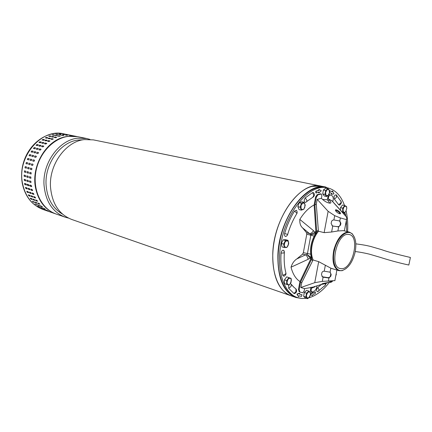<?xml version="1.0" encoding="UTF-8"?>
<svg xmlns="http://www.w3.org/2000/svg" width="432" height="432" viewBox="0 0 432 432"><rect width="100%" height="100%" fill="white"/><g stroke="black" fill="none" stroke-linecap="round" stroke-linejoin="round"><path stroke-width="0.65" d="M355.833 243.842C363.258 244.831 366.233 245.403 370.489 246.413L381.71 249.685C386.591 251.532 396.155 254.124 410.4 257.467L408.829 265.032C396.938 262.537 385.339 258.989 380.192 257.332L369.247 254.113C364.219 252.909 359.548 252.056 355.239 251.548M321.008 186.106L320.965 186.1C301.207 180.279 273.548 217.328 272.765 253.967C272.614 276.804 278.705 290.741 291.033 295.785C277.117 291.298 269.212 267.511 274.315 240.656C279.293 213.802 296.309 190.085 312.055 186.392L320.965 186.1L326.117 187.142C306.434 181.321 278.737 218.657 277.868 255.512C277.668 278.483 283.711 292.48 296.001 297.513L301.833 298.485M320.965 186.1L93.393 139.882L84.424 139.579C66.064 141.286 49.07 164.236 50.479 186.705C51.926 203.531 58.995 214.445 71.68 219.445L290.86 295.72M82.879 139.822L78.354 140.022C60.826 141.658 44.701 163.372 46.067 184.653C47.115 198.536 52.591 208.348 62.494 214.094M68.423 218.079L65.2 217.188C52.547 212.209 45.479 201.393 44.005 184.745C42.557 162.524 59.432 139.86 77.722 138.202L86.67 138.515L90.007 139.417M86.67 138.515L77.517 136.658L68.612 136.328C53.201 138.073 38.524 153.862 35.705 172.66C32.778 191.457 42.169 209.385 56.376 214.121L65.021 217.129M346.037 268.623L342.171 270.68L338.936 270.664C333.482 268.088 331.781 261.214 333.823 250.042C337.068 238.777 341.874 232.756 348.251 231.984L349.45 232.146L352.247 233.766L354.548 237.53M334.449 250.177C331.495 262.035 335.912 272.446 342.598 270.367C348.251 268.261 352.361 262.462 354.937 252.958C356.702 244.49 355.876 238.253 352.458 234.252C347.36 228.56 337.252 237.211 334.449 250.177M318.492 231.201C315.581 234.576 313.497 238.858 312.233 244.048C311.094 249.199 311.11 253.735 312.282 257.661M318.535 231.212C315.662 234.646 313.6 238.95 312.352 244.112C310.975 250.517 311.256 255.82 313.184 260.032M341.62 268.709L340.006 268.515C329.103 266.441 337.057 233.129 348.187 234.392L349.283 234.538C360.212 236.493 352.874 269.033 341.62 268.709M306.412 298.318L301.887 298.49L297.545 297.589C283.878 293.49 275.978 269.887 281.016 243.302C286.524 210.298 310.451 183.233 327.494 187.866C335.281 189.718 340.956 195.583 344.525 205.465M346.124 211C347.555 217.328 348.046 224.219 347.593 231.682M297.373 297.529L296.158 297.108C282.474 292.999 274.558 269.428 279.58 242.892C285.071 209.947 308.988 182.936 326.047 187.574L327.494 187.866M324.421 286.146L324.162 286.421M337.068 270.108L336.776 270.675M329.422 282.29C323.006 290.558 316.121 295.736 308.767 297.832M310.381 294.818L312.725 292.453L312.676 293.247L315.387 291.946L312.692 292.977M310.376 294.829L312.53 295.623L310.424 294.835M312.725 292.453L312.379 292.34L310.457 294.327M299.511 294.133L302.027 294.732L299.516 294.127L299.776 293.312L299.43 293.193L296.924 294.068L298.366 296.492L297.275 294.192L299.776 293.312M318.616 192.154L318.573 192.834L318.935 192.91L318.989 192.056L316.175 192.964L316.186 191.279L315.824 191.203L315.814 192.888L316.175 192.964M316.186 191.279L319.097 190.345L319.145 189.491L318.784 189.416L318.73 190.269L315.824 191.203M331.533 193.45L331.274 194.265L331.63 194.341L331.889 193.525L329.535 192.515M329.551 192.38L329.978 190.787L329.589 190.825M329.978 190.787L332.413 191.905L332.672 191.095L332.316 191.02L332.089 191.727M297.043 211.448L296.471 210.276L294.489 211.081C290.347 217.777 287.069 225.245 284.645 233.48C284.267 235.418 284.672 236.423 285.854 236.493L286.94 235.726M284.332 251.591L283.808 250.36C282.485 249.853 281.578 250.765 281.081 253.114C280.519 261.311 281.081 268.704 282.771 275.303L283.932 276.296L284.958 275.659M285.914 273.008L285.957 273.175C286.216 274.266 285.541 275.308 283.932 276.296M288.781 285.131L288.657 288.301L293.954 293.49L295.423 293.117M296.455 289.98L296.023 289.003L293.819 287.215L290.995 284.008L290.228 283.786M317.855 287.334C316.251 289.424 316.148 290.903 317.558 291.778L318.746 290.984L319.01 289.791L317.855 287.334L321.586 284.391M325.231 283.646L325.431 285.109L324.902 285.66M345.449 214.007L345.022 213.311L343.591 213.797M341.08 201.56L336.204 194.81C334.249 195.129 333.661 196.603 334.438 199.228L338.618 204.692L339.52 205.162L340.254 204.687M314.177 193.649L313.627 192.65L312.59 192.607L313.81 195.205L312.854 197.327L313.465 196.776M312.59 192.607L305.273 197.872C303.777 200.302 303.874 201.847 305.559 202.511L306.779 201.496L305.559 202.511M314.145 204.935C308.907 207.652 304.128 212.474 299.803 219.402C299.581 223.204 300.499 226.022 302.557 227.853L306.536 232.697L306.774 234.203L303.356 252.671L302.567 254.162L296.838 258.908C294.133 260.69 292.194 263.455 291.028 267.203C292.81 274.082 295.796 278.867 299.986 281.561M315.387 291.946L315.376 293.479L312.579 294.829L312.53 295.623M296.924 294.068L297.275 294.192M302.027 294.732L301.579 296.395L298.982 295.785L298.717 296.611M319.145 189.491L321.295 190.766L318.935 192.91M319.097 190.345L318.73 190.269M332.672 191.095L333.968 193.865L331.63 194.341M329.54 192.456L331.889 193.525M291.028 267.203L308.14 259.303L310.138 257.942L310.63 259.373M311.121 257.726L310.975 257.256L310.138 257.942L306.941 254.502L305.651 254.821C306.947 255.89 307.773 257.386 308.14 259.303M311.175 256.905L310.975 257.256L306.941 254.502L307.449 253.541L310.657 254.167M315.889 231.007L314.89 232.405L310.667 234.419L309.577 233.642C311.099 233.518 312.395 232.513 313.47 230.634L299.803 219.402M313.47 230.634L315.457 233.194C314.113 234.301 312.52 234.706 310.667 234.419L310.808 235.462L307.449 253.541L303.356 252.671M314.14 236.088L306.774 234.203M334.854 269.444L330.836 268.175L318.692 261.657L312.736 259.897L312.525 261.025L311.645 258.995L311.958 257.332C310.246 249.469 311.715 241.585 316.364 233.685L316.678 232.006L314.89 204.881L316.31 197.219L317.893 194.816L321.284 194L321.883 195.804L321.424 198.277L322.277 199.163C324.886 201.512 327.375 202.84 329.751 203.153L330.469 203.11C331.355 202.743 330.896 201.625 329.087 199.746L328.239 198.871L331.781 200.686M316.364 233.685L315.635 233.496L315.905 232.043L314.14 204.881L315.587 197.062L317.164 194.659L320.62 193.86M316.678 232.006L318.319 229.964L318.109 231.104L324.135 232.659L331.619 232.011L337.894 230.963L343.327 230.661L344.612 230.936M314.89 204.881L316.289 204.212L317.185 199.373L328.136 211.307L334.703 215.671L340.367 217.922L345.481 219.348L346.583 219.218L346.874 218.273L346.048 216.324L331.798 200.615M340.103 213.808C338.224 213.862 334.244 210.206 335.804 209.779L336.155 209.741C339.158 211.032 340.583 212.382 340.432 213.781L340.103 213.808M317.185 199.373L321.424 198.277M329.935 203.164L327.321 199.795L328.293 195.388M340.162 213.808C339.169 212.101 337.662 210.967 335.642 210.406L335.513 210.4M312.525 261.025L301.703 282.803L300.829 287.518L304.598 288.63L304.155 291.033L302.837 292.783L300.699 292.253L299.867 291.946L299.187 289.597L298.485 289.359L299.894 281.745L310.97 258.557L311.234 257.121L311.958 257.332M316.975 285.827L316.505 288.317L314.993 290.768L311.909 292.037L311.542 292.048L311.083 290.504L311.526 288.128L314.977 286.832L304.598 288.63M327.029 282.787L326.597 282.825C323.498 283.257 321.835 283.754 321.608 284.321L322.067 284.342C325.139 283.748 326.938 283.225 327.472 282.787L327.029 282.787M328.784 194.816L330.124 194.859L332.759 196.204L333.353 198.736L332.78 201.793M322.493 199.379L327.321 199.795M329.314 194.681L329.945 194.821M315.635 233.496C310.986 241.385 309.523 249.264 311.234 257.121M330.032 194.832L328.698 196.43L328.239 198.871M318.319 229.964L316.289 204.212M311.645 258.995L300.569 282.128L299.187 289.597M301.703 282.803L300.569 282.128M310.964 287.188L310.387 290.272L310.846 291.816L311.542 292.048M298.485 289.359L299.165 291.708L300.553 292.199M311.526 288.128L312.795 287.723M345.443 225.218L346.043 223.533M339.784 220.99L340.886 223.301L340.551 225.05L338.661 226.908L332.5 225.968L331.133 223.528L331.463 221.783C331.814 220.579 332.624 219.969 333.898 219.953L339.784 220.99L340.367 217.922M318.692 261.657L314.75 282.679L300.829 287.518M314.75 282.679L322.299 281.383L334.984 280.616M321.986 276.485L323.298 277.225L322.547 276.955L321.494 274.687L321.818 272.97C322.164 271.787 322.969 271.193 324.227 271.177L325.339 265.291M330.836 268.175L330.075 272.182L324.227 271.177M330.075 272.182L331.171 274.45L330.847 276.167L328.968 278.014L328.401 281.021M335.788 275.843L336.382 274.185M338.002 226.903L337.549 226.654C338.888 226.735 339.752 226.125 340.13 224.824L340.551 225.05M340.886 223.301L340.465 223.079L340.13 224.824M340.465 223.079L339.574 220.898M337.549 226.654L332.953 226.093M332.014 225.704L332.516 225.844M323.298 277.225L328.968 278.014M328.315 278.008L327.888 277.63C329.222 277.706 330.075 277.101 330.448 275.827L330.777 274.109L330.275 272.295M327.888 277.63L322.893 276.853M297.848 206.669L299.111 209.601L301.396 210.146L303.934 209.142L305.23 205.216L303.993 202.279L301.698 201.755L299.149 202.732L297.848 206.669L300.137 207.209L301.396 210.146M299.149 202.732L301.444 203.261L300.137 207.209M303.993 202.279L301.444 203.261M302.983 202.824L304.906 203.893L304.841 207.241L303.631 209.25L302.929 209.704L301.028 208.742L301.055 205.292L302.983 202.824M54.643 135.027L53.633 135.308L52.175 134.946L53.287 134.741L54.664 135.162M50.15 136.561L48.692 136.188L49.788 135.869L51.143 136.156L50.15 136.561M46.753 138.24L45.295 137.862L46.364 137.425L47.714 137.716L46.753 138.24M43.486 140.33L42.034 139.946L43.06 139.396L44.41 139.693L43.486 140.33M40.387 142.808L38.934 142.42L39.911 141.755L41.256 142.058L40.387 142.808M37.492 145.649L36.05 145.26L36.963 144.488L38.302 144.801L37.492 145.649M34.846 148.819L33.415 148.435L34.247 147.555L35.581 147.879L34.846 148.819M32.476 152.28L31.066 151.902L31.795 150.93L33.21 151.303L32.476 152.28M30.413 155.995L29.025 155.623L29.646 154.57L31.039 154.937L30.413 155.995M28.69 159.916L27.329 159.554L27.826 158.425L29.187 158.787L28.69 159.916M27.319 163.998L25.99 163.636L26.352 162.454L27.686 162.815L27.319 163.998M26.325 168.188L25.007 167.816L25.229 166.601L26.573 166.973L26.363 168.194M25.715 172.433L24.403 172.055L24.484 170.824L25.85 171.212L25.801 172.438M25.499 176.688L24.187 176.294L24.127 175.073L25.52 175.468L25.628 176.677M25.677 180.889L24.37 180.49L24.17 179.291L25.591 179.69L25.839 180.862M64.195 134.158L62.732 133.844L64.195 134.158M60.696 134.104L59.233 133.774L60.696 134.104M57.159 134.482L55.701 134.141L58.18 134.33L57.159 134.482M56.003 135.308L57.478 135.67L54.994 135.589L56.003 135.308L55.042 135.599M52.504 136.442L53.973 136.82L52.871 137.144L51.505 136.852L52.504 136.442L51.505 136.852M49.07 138.008L50.544 138.391L49.469 138.834L48.109 138.537L49.07 138.008L48.087 138.532M45.76 139.99L47.228 140.378L46.192 140.935L44.836 140.632L45.76 139.99L44.809 140.627M42.606 142.366L44.069 142.754L43.087 143.424L41.731 143.116L42.606 142.366L41.704 143.111M39.647 145.109L41.105 145.503L40.187 146.281L38.837 145.962L39.647 145.109L38.815 145.957M36.92 148.198L38.367 148.581L37.53 149.467L36.185 149.143L36.92 148.198L36.175 149.137M34.463 151.589L35.894 151.967L35.154 152.95L33.815 152.615L34.463 151.589L33.82 152.615M32.308 155.245L33.712 155.617L33.086 156.681L31.747 156.335L32.308 155.245L31.774 156.346M30.478 159.122L31.855 159.489L31.358 160.623L30.019 160.267L30.478 159.122L30.078 160.283M29.003 163.172L30.348 163.534L29.981 164.722L28.636 164.354L29.003 163.172L28.755 164.387M27.896 167.346L29.23 167.719L29.003 168.939L27.648 168.561L27.896 167.346M27.173 171.59L28.501 171.974L28.42 173.21L27.038 172.816L27.173 171.59M26.843 175.856L28.172 176.251L28.231 177.482L26.822 177.077L26.843 175.856M26.908 180.09L28.231 180.495L28.431 181.699L27 181.294L26.908 180.09M66.56 134.536L68.04 134.849L66.55 134.638M63.077 134.352L64.552 134.681L62.521 134.476M59.546 134.611L61.02 134.957L58.676 134.795M58.752 135.88L60.242 136.247L57.737 136.166L58.752 135.88L57.78 136.172M55.242 137.025L56.727 137.403L55.625 137.727L54.243 137.435L55.242 137.025L54.243 137.435M51.808 138.602L53.293 138.985L52.213 139.428L50.836 139.131L51.808 138.602L50.814 139.126M48.487 140.589L49.972 140.983L48.929 141.545L47.558 141.237L48.487 140.589L47.531 141.232M45.322 142.981L46.802 143.375L45.814 144.05L44.447 143.737L45.322 142.981L44.42 143.726M42.358 145.741L43.826 146.135L42.908 146.918L41.542 146.599L42.358 145.741L41.521 146.594M39.625 148.846L41.083 149.234L40.246 150.12L38.885 149.796L39.625 148.846L38.875 149.791M37.157 152.253L38.605 152.636L37.865 153.619L36.504 153.284L37.157 152.253L36.509 153.284M34.997 155.93L36.418 156.303L35.786 157.372L34.436 157.027L34.997 155.93L34.463 157.032M33.161 159.824L34.549 160.196L34.047 161.336L32.697 160.979L33.161 159.824L32.756 160.996M31.676 163.895L33.037 164.263L32.665 165.456L31.309 165.089L31.676 163.895L31.428 165.121M30.564 168.091L31.909 168.464L31.687 169.695L30.316 169.312L30.564 168.091M29.84 172.357L31.18 172.741L31.099 173.983L29.7 173.588L29.84 172.357M29.5 176.645L30.845 177.039L30.904 178.276L29.479 177.871L29.5 176.645M29.565 180.9L30.904 181.305L30.991 182.515L29.651 182.104L29.457 180.9L29.813 182.072L30.991 182.515M69.325 135.097L70.821 135.41L69.309 135.2M65.837 134.919L67.327 135.248L65.275 135.038M62.3 135.178L63.785 135.529L61.425 135.367M24.505 183.902L24.613 183.427L26.044 183.832L26.368 184.988L24.937 184.588L24.505 183.902M27.13 184.723L27.238 184.248L28.685 184.653L29.014 185.814L27.567 185.409L27.13 184.723M29.781 185.549L30.019 185.063L31.352 185.479L31.682 186.651L30.218 186.241L29.781 185.549M49.043 211.513L51.413 212.377L49.043 211.513M45.916 209.968L48.249 210.935L45.916 209.968M42.968 208.013L45.252 209.083L42.968 208.013M40.235 205.675L42.46 206.836L40.997 206.383L40.235 205.675M37.746 202.964L39.085 203.418L39.906 204.217L38.432 203.78L37.746 202.964M35.537 199.919L36.871 200.367L37.616 201.258L36.142 200.826L35.537 199.919L36.272 200.713L37.616 201.166M33.637 196.571L34.97 197.008L35.629 197.98L34.15 197.559L33.637 196.571M32.071 192.947L33.404 193.379L33.961 194.427L32.481 194.011L32.071 192.947M30.856 189.097L32.195 189.524L32.638 190.636L31.169 190.226L30.856 189.097M46.375 210.584L48.735 211.448L46.375 210.584M43.254 209.039L45.571 210.006L43.254 209.039M40.311 207.095L42.579 208.159L40.311 207.095M37.579 204.763L39.787 205.918L38.34 205.47L37.579 204.763M35.095 202.068L36.418 202.516L37.103 203.326L35.78 202.878L34.965 202.084L37.103 203.326M32.886 199.033L34.209 199.476L34.949 200.362L33.491 199.935L32.886 199.033M30.985 195.696L32.308 196.128L32.962 197.1L31.498 196.679L30.985 195.696M29.419 192.089L30.742 192.515L31.293 193.563L29.835 193.147L29.419 192.089M28.204 188.255L29.527 188.676L29.97 189.783L28.517 189.378L28.204 188.255M45.976 210.492L43.632 209.639L45.976 210.492M42.811 209.066L40.511 208.116L42.838 209.023M39.82 207.236L37.562 206.188L39.863 207.16M37.022 205.016L34.83 203.872L37.098 204.919M34.463 202.43L33.151 201.982L32.335 201.193L34.571 202.311M32.173 199.492L30.861 199.049L30.127 198.175L31.568 198.59L32.308 199.379M30.181 196.247L28.874 195.809L28.22 194.848L29.668 195.259L30.343 196.15M28.517 192.721L27.205 192.294L26.789 191.236L28.102 191.662L28.685 192.64L27.205 192.294M27.2 188.957L25.888 188.536L25.445 187.434L26.887 187.834L27.373 188.892M63.536 135.605L62.311 135.351M66.744 135.281L65.831 135.092M43.211 208.094L44.971 208.84M40.316 205.702L42.352 206.674M37.762 202.97L39.868 204.098M33.61 196.56L34.285 197.462L35.645 197.91M32.038 192.942L32.627 193.925L33.993 194.373M30.829 189.092L31.32 190.156L32.681 190.588M30.002 185.063L30.375 186.192L31.73 186.613M29.516 176.65L29.641 177.86L30.964 178.254M29.878 172.368L29.857 173.594L31.163 173.972M30.645 168.113L30.472 169.339L31.741 169.695M33.07 164.279L31.828 163.944M34.598 160.229L33.302 159.889M36.461 156.352L35.132 156.011M38.518 152.588L37.282 152.356M41.11 149.288L39.739 148.959M43.843 146.194L42.455 145.87M46.807 143.44L45.409 143.122M49.961 141.053L48.557 140.746M53.26 139.061L51.862 138.758M56.619 137.317L55.285 137.192M60.113 136.334L58.779 136.053M60.766 135.038L59.557 134.784M63.974 134.714L63.072 134.53M40.554 207.182L42.298 207.916M37.66 204.79L39.679 205.756M34.814 200.383L33.491 199.935M32.875 199.028L33.615 199.822M30.964 195.685L31.633 196.582L32.983 197.024M29.392 192.078L29.975 193.061L31.325 193.504M28.183 188.249L28.663 189.308L30.013 189.74M27.346 184.237L27.718 185.36L29.057 185.776M28.323 181.699L27 181.294M26.903 180.09L27.157 181.262M26.86 175.862L26.978 177.066L28.291 177.455M27.216 171.601L27.194 172.827L28.485 173.2M27.972 167.368L27.805 168.588L29.057 168.939M30.38 163.55L29.155 163.215M31.903 159.521L30.623 159.187M33.647 155.585L32.443 155.326M35.807 151.918L34.587 151.686M38.27 148.522L37.033 148.311M41.121 145.562L39.744 145.238M44.075 142.819L42.692 142.506M47.218 140.449L45.835 140.141M50.512 138.467L49.129 138.17M53.87 136.733L52.542 136.615M57.353 135.756L56.03 135.481M58.023 134.471L55.955 134.233M61.225 134.152L59.789 133.92M37.924 206.269L39.652 206.998M35.035 203.888L37.033 204.849M32.486 201.182L34.555 202.289M30.251 198.148L30.991 198.936L32.303 199.379M28.339 194.821L29.009 195.712L30.321 196.144M26.768 191.23L27.351 192.208M25.558 187.412L26.039 188.471L27.351 188.887M24.721 183.416L25.094 184.534L26.249 184.999M24.273 179.291L24.527 180.457L25.839 180.857M24.224 175.084L24.343 176.283L25.645 176.666M24.575 170.845L24.559 172.06L25.834 172.427M25.331 166.628L25.164 167.843L26.401 168.194M27.718 162.832L26.503 162.502L26.109 163.663M29.236 158.819L27.967 158.49L27.421 159.581M31.082 154.98L29.781 154.651L29.117 155.66M33.129 151.259L31.919 151.027L31.153 151.951M35.581 147.879L34.36 147.674L33.507 148.495M38.421 144.931L37.06 144.617L36.137 145.33M41.369 142.209L40.003 141.896L39.02 142.495M44.507 139.849L43.135 139.547L42.115 140.027M47.79 137.878L46.424 137.587L45.387 137.943M51.143 136.156L48.8 136.274M54.616 135.184L52.326 135.032M30.218 186.241L30.035 185.069M327.969 188.611L325.69 188.147L323.384 190.01L322.704 193.968L324.335 196.036L326.608 196.522L328.903 194.643L329.497 192.726L329.297 190.096L327.969 188.611L325.663 190.48L324.983 194.449L326.608 196.522M322.704 193.968L324.983 194.449M323.384 190.01L325.663 190.48M329.033 189.713L329.497 192.726L328.099 195.561L326.057 195.545L325.582 192.521L327.078 189.599L329.033 189.713M342.862 212.479L344.52 212.857L345.751 211.588L346.777 208.44L346.572 206.55L344.714 205.508L342.479 205.016L340.508 207.652L340.454 209.871M342.176 211.729L344.52 212.857M340.508 207.652L342.743 208.154L342.652 211.837M344.714 205.508L342.743 208.154M346.777 208.44L345.751 211.588L345.238 212.139L343.84 212.404L342.954 210.055L343.985 206.885L345.897 206.086L346.496 206.793L346.777 208.44M330.183 282.533L331.76 281.902L332.667 280.93M331.76 281.902L330.102 281.729M308.821 291.055L306.628 290.32L304.295 292.469L303.642 296.298L305.321 297.945L307.508 298.696L308.918 297.697L309.825 296.53L310.397 294.71L310.478 292.718L308.821 291.055L306.488 293.215L305.834 297.049L303.642 296.298M304.295 292.469L306.488 293.215M305.834 297.049L307.508 298.696M306.92 297.961L306.412 295.218L307.908 292.216L309.901 291.973L310.316 292.685L310.397 294.71L308.918 297.697L306.92 297.961M284.44 283.64L288.889 285.169L290.25 283.754L291.109 282.172L291.114 278.397L288.9 277.587L286.664 280.589L284.434 279.85L284.44 283.64L288.889 285.169M288.9 277.587L286.67 276.858L284.434 279.85M286.664 280.589L286.664 284.386M286.918 282.577L288.036 279.169L290.261 278.073L291.211 279.239L291.362 280.368L290.25 283.754L289.537 284.499L288.031 284.861L286.918 282.577M281.345 243.41L282.042 246.915L284.305 247.574L286.853 247.466L288.711 243.869L288.036 240.365L285.487 240.446L283.219 239.809L281.345 243.41L283.619 244.058L284.305 247.574M288.036 240.365L285.768 239.733L283.219 239.809M285.487 240.446L283.619 244.058M284.812 242.325L287.021 240.478L288.63 242.195L288.041 245.743L287.042 247.055L285.844 247.595L284.218 245.894L284.812 242.325M294.489 211.081L296.568 212.879L296.838 213.581L296.492 214.137M287.658 234.452L284.645 233.48M284.396 252.261L283.792 252.979L281.081 253.114M282.771 275.303L285.368 274.153L285.957 273.175C284.375 267.154 283.84 260.334 284.353 252.709L283.808 250.36M293.954 293.49L295.99 291.557L295.92 288.916M288.657 288.301L290.952 286.583L291.303 284.591L293.819 287.215M345.481 215.487L345.557 214.299M336.301 194.891L336.447 197.289L334.438 199.228M340.864 200.934L341.156 201.69L340.816 203.04L338.618 204.692M305.273 197.872L306.839 200.259L306.779 201.496L313.33 196.911C314.604 195.745 314.701 194.324 313.627 192.65M296.838 258.908L305.651 254.821L302.567 254.162M306.536 232.697L309.577 233.642L302.557 227.853M315.538 233.642L315.781 232.724M320.333 193.844L321.057 193.995M328.293 200.794L329.087 199.746M312.584 287.788L312.385 287.015M316.31 197.219L315.587 197.062M327.98 196.274L328.698 196.43M317.164 194.659L317.893 194.816M324.135 232.659L328.136 211.307M338.661 226.908L337.894 230.963M332.743 226.049L331.619 232.011M333.898 219.953L334.703 215.671M322.299 281.383L323.093 277.182M311.083 290.504L310.387 290.272M299.867 291.946L299.165 291.708M330.448 275.827L330.847 276.167M330.777 274.109L331.171 274.45M22.221 183.011C17.442 153.117 41.947 129.184 63.666 133.844C41.693 128.023 16.864 156.67 22.491 183.276C25.315 196.646 32.162 205.378 43.027 209.471C31.946 205.227 25.018 196.441 22.237 183.119M32.621 201.226L33.302 201.863M56.036 214.002L56.036 214.002C45.101 209.876 38.232 200.977 35.435 187.315C31.369 166.266 45.533 141.68 63.747 137.165C68.315 135.902 72.787 135.707 77.161 136.588L63.666 133.844M295.823 297.448L291.033 295.785M342.171 270.68L342.598 270.367M349.45 232.146L343.548 230.666M338.936 270.664L331.533 268.456M352.247 233.766L352.458 234.252M296.471 210.276C297.232 211.82 297.356 212.922 296.838 213.581C292.988 219.785 289.931 226.735 287.669 234.419C287.642 235.04 287.037 235.732 285.854 236.493M294.516 293.625C296.649 292.588 297.151 291.049 296.023 289.003M317.558 291.778L325.431 285.109L325.912 283.446M345.908 216.367L345.022 213.311M346.405 220.158L346.669 231.449M336.204 194.81L341.156 201.69C341.723 202.657 341.177 203.812 339.52 205.162M335.804 209.779L335.497 210.173M314.977 286.832L314.885 286.481M321.284 194L320.555 193.844M346.253 216.745L331.609 200.491M344.38 230.791L346.583 219.218M334.886 280.584L336.895 270.054M333.455 280.681L326.597 282.825M321.732 284.342L313.54 286.902M332.062 225.725L332.5 225.968M322.547 276.955L322.142 276.588M43.027 209.471L55.858 213.937M346.496 206.793L346.496 206.48M287.042 247.055L286.88 247.433"/></g></svg>
